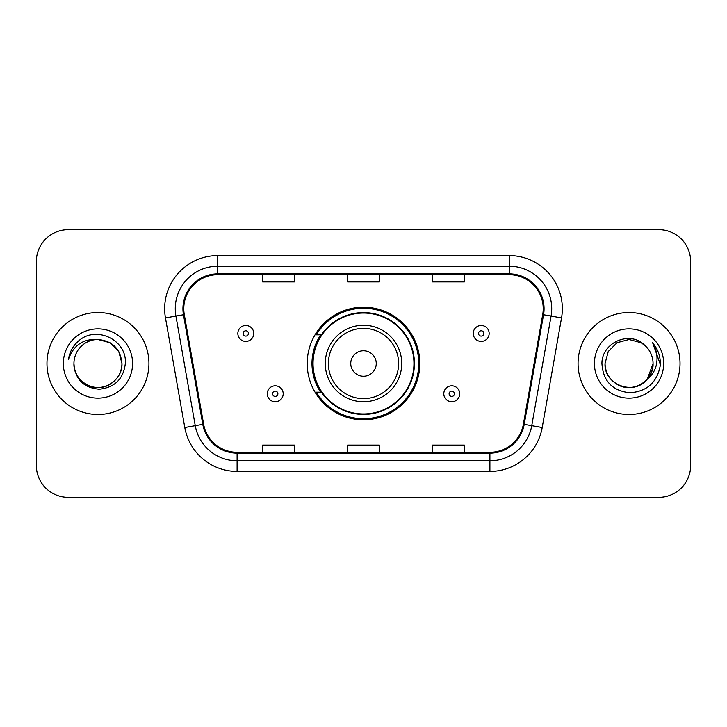 <?xml version="1.0" encoding="UTF-8"?>
<svg xmlns="http://www.w3.org/2000/svg" width="727" height="727" viewBox="0 0 727 727"><rect width="100%" height="100%" fill="white"/><g stroke="black" fill="none" stroke-linecap="round" stroke-linejoin="round"><path stroke-width="1.09" d="M307.203 363.5A56.297 56.297 0 0 0 363.5 419.797A56.297 56.297 0 0 0 419.797 363.5A56.297 56.297 0 0 0 363.5 307.203A56.297 56.297 0 0 0 307.203 363.5M320.707 392.18A51.517 51.517 0 0 1 320.707 334.82M36.35 261.529L36.35 465.471A31.861 31.861 0 0 0 68.211 497.332L658.789 497.332A31.861 31.861 0 0 0 690.65 465.471L690.65 261.529A31.861 31.861 0 0 0 658.789 229.668L68.211 229.668A31.861 31.861 0 0 0 36.35 261.529L36.35 465.471M46.973 363.5A50.981 50.981 0 0 0 97.954 414.481A50.981 50.981 0 0 0 148.944 363.5A50.981 50.981 0 0 0 97.954 312.519A50.981 50.981 0 0 0 46.973 363.5A50.981 50.981 0 0 0 97.954 414.481A50.981 50.981 0 0 0 148.944 363.5A50.981 50.981 0 0 0 97.954 312.519A50.981 50.981 0 0 0 46.973 363.5M578.056 363.5A50.981 50.981 0 0 0 629.046 414.481A50.981 50.981 0 0 0 680.027 363.5A50.981 50.981 0 0 0 629.046 312.519A50.981 50.981 0 0 0 578.056 363.5A50.981 50.981 0 0 0 629.046 414.481A50.981 50.981 0 0 0 680.027 363.5A50.981 50.981 0 0 0 629.046 312.519A50.981 50.981 0 0 0 578.056 363.5M183.777 308.693A33.987 33.987 0 0 1 217.773 274.706L509.227 274.706A33.987 33.987 0 0 1 542.706 314.591L523.376 424.214A33.987 33.987 0 0 1 489.898 452.294L237.102 452.294A33.987 33.987 0 0 1 203.624 424.214L184.294 314.591A33.987 33.987 0 0 1 183.777 308.693M182.931 308.693A34.841 34.841 0 0 0 183.458 314.746L202.788 424.359A34.841 34.841 0 0 0 237.102 453.148L489.898 453.148A34.841 34.841 0 0 0 524.212 424.359L543.542 314.746A34.841 34.841 0 0 0 509.227 273.852L217.773 273.852A34.841 34.841 0 0 0 182.931 308.693M165.465 317.917A53.107 53.107 0 0 1 217.773 255.586L509.227 255.586A53.107 53.107 0 0 1 561.535 317.917L542.206 427.531A53.107 53.107 0 0 1 489.898 471.414L237.102 471.414A53.107 53.107 0 0 1 184.794 427.531L165.465 317.917L175.925 316.072A42.484 42.484 0 0 1 217.773 266.209L509.227 266.209A42.484 42.484 0 0 1 551.075 316.072L531.746 425.686A42.484 42.484 0 0 1 489.898 460.791L237.102 460.791A42.484 42.484 0 0 1 195.254 425.686L175.925 316.072A42.484 42.484 0 0 1 175.28 308.693M658.789 229.668L68.211 229.668M68.211 497.332L658.789 497.332M690.65 465.471L690.65 261.529M347.57 274.706L347.57 281.894L379.43 281.894L379.43 274.706M262.592 274.706L262.592 281.894L294.462 281.894L294.462 274.706M432.538 274.706L432.538 281.894L464.408 281.894L464.408 274.706M379.43 452.294L379.43 445.106L347.57 445.106L347.57 452.294M294.462 452.294L294.462 445.106L262.592 445.106L262.592 452.294M464.408 452.294L464.408 445.106L432.538 445.106L432.538 452.294M73.945 363.5A24.009 24.009 0 0 1 97.954 339.491L109.959 342.708L118.746 351.495L121.963 363.5L118.746 351.495L109.959 342.708L97.954 339.491L109.959 342.708L118.746 351.495L121.963 363.5L118.746 351.495L109.959 342.708L97.954 339.491L109.959 342.708L118.746 351.495L121.963 363.5C121.645 372.551 117.638 379.485 109.959 384.292C94.992 393.88 73.127 381.257 73.945 363.5C75.054 379.267 83.505 387.836 99.29 389.218C114.766 387.536 123.454 378.967 125.335 363.5C127.198 340.536 97.363 325.651 79.706 339.991C73.454 344.989 69.719 351.423 68.492 359.292C73.436 345.207 83.26 338.609 97.954 339.491L109.959 342.708L118.746 351.495L121.963 363.5C122.79 381.257 100.917 393.88 85.95 384.292C78.271 379.485 74.272 372.551 73.945 363.5C74.272 372.551 78.271 379.485 85.95 384.292C100.917 393.88 122.79 381.257 121.963 363.5C121.645 372.551 117.638 379.485 109.959 384.292C94.992 393.88 73.127 381.257 73.945 363.5C73.127 381.257 94.992 393.88 109.959 384.292C117.638 379.485 121.645 372.551 121.963 363.5C121.645 372.551 117.638 379.485 109.959 384.292C94.992 393.88 73.127 381.257 73.945 363.5C73.127 381.257 94.992 393.88 109.959 384.292C117.638 379.485 121.645 372.551 121.963 363.5C121.645 372.551 117.638 379.485 109.959 384.292C94.992 393.88 73.127 381.257 73.945 363.5C73.127 381.257 94.992 393.88 109.959 384.292C117.638 379.485 121.645 372.551 121.963 363.5C121.8 371.388 118.556 377.831 112.212 382.82M97.954 339.491C112.54 340.908 120.546 348.915 121.963 363.5M63.322 363.5A34.632 34.632 0 0 0 97.954 398.132A34.632 34.632 0 0 0 132.587 363.5A34.632 34.632 0 0 0 97.954 328.868A34.632 34.632 0 0 0 63.322 363.5M376.25 363.5A12.75 12.75 0 0 0 363.5 350.75A12.75 12.75 0 0 0 350.75 363.5A12.75 12.75 0 0 0 363.5 376.25A12.75 12.75 0 0 0 376.25 363.5M401.74 363.5A38.24 38.24 0 0 0 363.5 325.26A38.24 38.24 0 0 0 325.26 363.5A38.24 38.24 0 0 0 363.5 401.74A38.24 38.24 0 0 0 401.74 363.5A38.24 38.24 0 0 1 363.5 401.74A38.24 38.24 0 0 1 325.26 363.5M413.954 363.5A50.454 50.454 0 0 0 363.5 313.046A50.454 50.454 0 0 0 313.046 363.5A50.454 50.454 0 0 0 363.5 413.954A50.454 50.454 0 0 0 413.954 363.5M418.734 363.5A55.234 55.234 0 0 1 316.3 392.18L321.416 392.18A50.926 50.926 0 0 0 414.426 363.618A50.926 50.926 0 0 0 321.416 334.82L316.3 334.82A55.234 55.234 0 0 1 418.734 363.5M621.667 386.355C636.716 391.762 653.509 379.076 653.055 363.5C652.728 372.551 648.729 379.485 641.05 384.292C626.083 393.88 604.21 381.257 605.037 363.5L608.254 351.495L617.041 342.708L629.046 339.491L641.05 342.708L644.776 345.361C630.036 329.913 601.665 342.635 601.938 363.5C603.019 381.03 612.307 390.79 629.818 392.771C647.057 391.526 657.217 382.366 660.307 365.299L660.361 363.5C660.27 355.621 657.644 348.706 652.492 342.753C656.417 349.178 657.79 356.094 656.635 363.5C655.518 369.798 652.455 374.941 647.448 378.931A24.009 24.009 0 0 0 653.055 363.5L647.448 378.931C634.698 396.151 603.783 385.137 605.037 363.5C605.355 372.551 609.362 379.485 617.041 384.292C632.008 393.88 653.873 381.257 653.055 363.5L647.384 379.003L653.055 363.5C652.728 372.551 648.729 379.485 641.05 384.292C626.083 393.88 604.21 381.257 605.037 363.5C605.355 372.551 609.362 379.485 617.041 384.292C632.008 393.88 653.873 381.257 653.055 363.5A24.009 24.009 0 0 0 644.776 345.361M594.413 363.5A34.632 34.632 0 0 0 629.046 398.132A34.632 34.632 0 0 0 663.678 363.5A34.632 34.632 0 0 0 629.046 328.868A34.632 34.632 0 0 0 594.413 363.5M652.728 343.017L660.343 364.409M253.778 333.439A7.97 7.97 0 0 1 245.808 341.408A7.97 7.97 0 0 1 237.847 333.439A7.97 7.97 0 0 1 245.808 325.478A7.97 7.97 0 0 1 253.778 333.439A7.97 7.97 0 0 0 245.808 325.478A7.97 7.97 0 0 0 237.847 333.439M489.153 333.439A7.97 7.97 0 0 1 481.192 341.408A7.97 7.97 0 0 1 473.222 333.439A7.97 7.97 0 0 1 481.192 325.478A7.97 7.97 0 0 1 489.153 333.439A7.97 7.97 0 0 0 481.192 325.478A7.97 7.97 0 0 0 473.222 333.439M267.263 393.77A7.97 7.97 0 0 1 275.233 385.81A7.97 7.97 0 0 1 283.203 393.77A7.97 7.97 0 0 1 275.233 401.74A7.97 7.97 0 0 1 267.263 393.77A7.97 7.97 0 0 0 275.233 401.74A7.97 7.97 0 0 0 283.203 393.77M443.797 393.77A7.97 7.97 0 0 1 451.767 385.81A7.97 7.97 0 0 1 459.737 393.77A7.97 7.97 0 0 1 451.767 401.74A7.97 7.97 0 0 1 443.797 393.77A7.97 7.97 0 0 0 451.767 401.74A7.97 7.97 0 0 0 459.737 393.77M509.227 255.586L509.227 273.852M175.925 316.072L183.458 314.746M237.102 471.414L237.102 453.148M489.898 453.148L489.898 471.414M524.212 424.359L542.206 427.531M184.794 427.531L202.788 424.359M543.542 314.746L561.535 317.917M217.773 255.586L217.773 273.852M398.623 363.5A35.123 35.123 0 0 0 363.5 328.377A35.123 35.123 0 0 0 328.377 363.5A35.123 35.123 0 0 0 363.5 398.623A35.123 35.123 0 0 0 398.623 363.5M243.154 333.439A2.654 2.654 0 0 0 245.808 336.092A2.654 2.654 0 0 0 248.47 333.439A2.654 2.654 0 0 0 245.808 330.785A2.654 2.654 0 0 0 243.154 333.439M478.53 333.439A2.654 2.654 0 0 0 481.192 336.092A2.654 2.654 0 0 0 483.846 333.439A2.654 2.654 0 0 0 481.192 330.785A2.654 2.654 0 0 0 478.53 333.439M277.887 393.77A2.654 2.654 0 0 0 275.233 391.117A2.654 2.654 0 0 0 272.58 393.77A2.654 2.654 0 0 0 275.233 396.424A2.654 2.654 0 0 0 277.887 393.77M454.42 393.77A2.654 2.654 0 0 0 451.767 391.117A2.654 2.654 0 0 0 449.113 393.77A2.654 2.654 0 0 0 451.767 396.424A2.654 2.654 0 0 0 454.42 393.77"/></g></svg>
